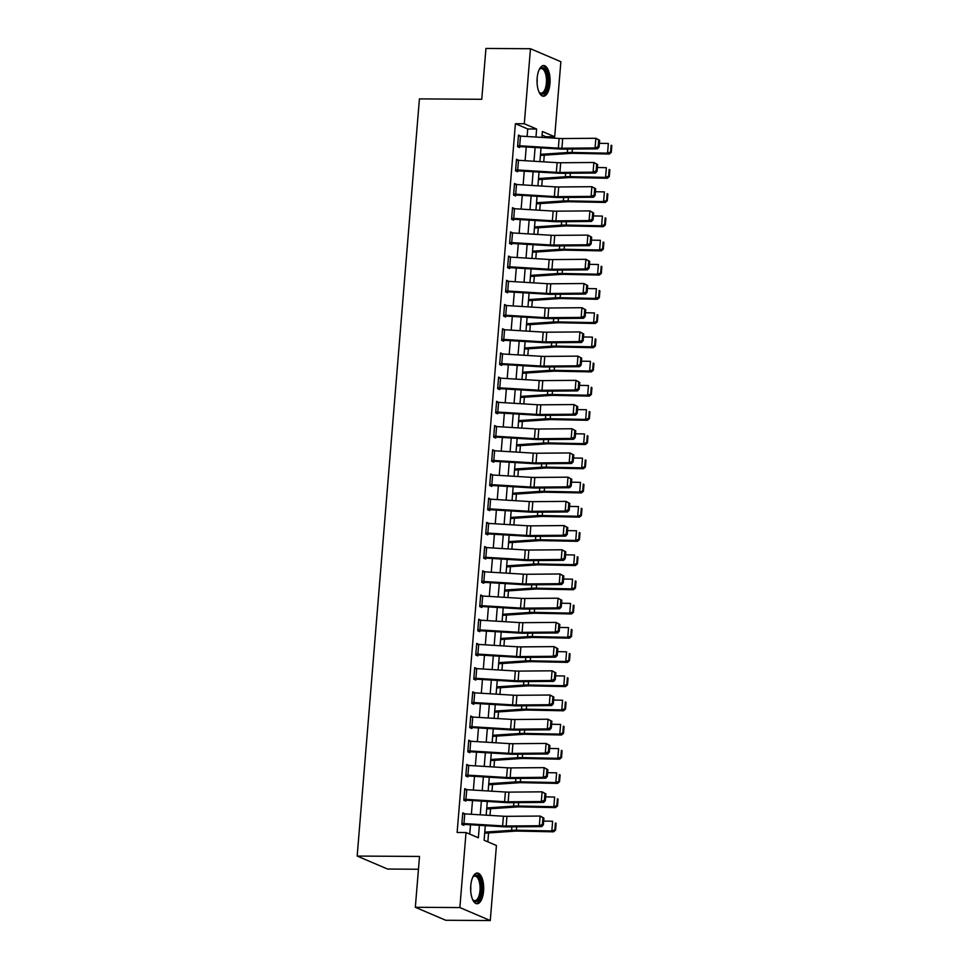 <?xml version="1.0" encoding="UTF-8"?>
<svg xmlns="http://www.w3.org/2000/svg" width="969" height="969" viewBox="0 0 969 969"><rect width="100%" height="100%" fill="white"/><g stroke="black" fill="none" stroke-linecap="round" stroke-linejoin="round"><path stroke-width="1.45" d="M470.764 885.666A15.347 6.529 -89.6 0 1 477.269 873.045A15.347 6.529 -89.6 0 1 483.579 891.141A15.347 6.529 -89.6 0 1 477.075 903.75A15.347 6.529 -89.6 0 1 470.764 885.666M537.153 78.138A15.347 6.529 -89.6 0 1 543.657 65.529A15.347 6.529 -89.6 0 1 549.968 83.613A15.347 6.529 -89.6 0 1 543.464 96.234A15.347 6.529 -89.6 0 1 537.153 78.138M418.463 869.241L387.576 869.048L357.173 856.063L419.42 98.886L481.763 99.286L485.941 48.45L530.467 48.729L560.869 61.713L554.704 136.75L542.374 131.493L541.889 137.404M545.717 137.634L545.801 136.702L554.704 136.75M487.831 841.831L488.558 832.94M489.999 815.413L490.544 808.727M491.986 791.201L492.543 784.527M493.984 767L494.529 760.314M495.971 742.787L496.516 736.113M497.957 718.586L498.502 711.9M499.943 694.373L500.501 687.699M501.942 670.173L502.487 663.499M503.928 645.972L504.474 639.286M505.915 621.759L506.472 615.085M507.913 597.558L508.459 590.872M509.9 573.345L510.445 566.671M511.886 549.144L512.444 542.458M513.885 524.932L514.43 518.258M515.871 500.731L516.416 494.045M517.858 476.518L518.403 469.844M519.844 452.317L520.401 445.643M521.843 428.116L522.388 421.43M523.829 403.903L524.374 397.229M525.816 379.703L526.373 373.017M527.814 355.49L528.359 348.816M529.801 331.289L530.346 324.603M531.787 307.076L532.344 300.402M533.786 282.875L534.331 276.189M535.772 258.662L536.317 251.988M537.759 234.462L538.304 227.776M539.745 210.261L540.302 203.575M541.744 186.048L542.289 179.374M543.73 161.847L544.275 155.161M485.312 825.649L484.112 840.244L496.431 845.513L490.266 920.55L459.863 907.565L466.028 832.528L478.359 837.785L479.389 825.285M459.863 907.565L415.326 907.287L445.74 920.271L490.266 920.55M545.801 136.702L542.083 135.115M527.1 136.508L527.717 128.974L515.399 123.717L457.126 832.468L466.028 832.528M469.747 834.115L470.522 824.752M471.382 814.275L472.509 800.539M473.369 790.074L474.495 776.339M475.355 765.861L476.494 752.126M477.354 741.66L478.48 727.925M479.34 717.46L480.467 703.712M481.327 693.247L482.453 679.511M483.325 669.046L484.452 655.31M485.312 644.833L486.438 631.098M487.298 620.632L488.424 606.897M489.284 596.419L490.423 582.684M491.283 572.219L492.409 558.483M493.269 548.006L494.396 534.27M495.256 523.805L496.394 510.069M497.254 499.592L498.381 485.857M499.241 475.391L500.367 461.656M501.227 451.191L502.366 437.443M503.226 426.978L504.352 413.242M505.212 402.777L506.339 389.041M507.199 378.564L508.325 364.828M509.185 354.363L510.324 340.628M511.184 330.15L512.31 316.415M513.17 305.95L514.297 292.214M515.157 281.737L516.295 268.001M517.155 257.536L518.282 243.8M519.142 233.335L520.268 219.588M521.128 209.122L522.267 195.387M523.127 184.922L524.253 171.186M525.113 160.709L526.24 146.973M520.547 136.108L518.5 135.066L517.543 146.682L519.602 147.554L519.687 146.585L517.555 146.573M518.548 160.309L516.513 159.267L515.556 170.883L517.616 171.767L517.688 170.798L515.569 170.786M516.562 184.522L514.527 183.48L513.57 195.096L515.617 195.968L515.702 194.999L513.57 194.987M514.575 208.723L512.528 207.681L511.571 219.297L513.631 220.181L513.715 219.212L511.584 219.2M512.577 232.935L510.542 231.882L509.585 243.51L511.644 244.382L511.717 243.413L509.597 243.401M510.59 257.136L508.555 256.095L507.599 267.71L509.646 268.595L509.73 267.626L507.611 267.614M508.604 281.349L506.557 280.295L505.612 291.923L507.659 292.795L507.744 291.826L505.612 291.814M506.617 305.55L504.57 304.508L503.614 316.124L505.673 317.008L505.745 316.039L503.626 316.015M504.619 329.751L502.584 328.709L501.627 340.337L503.686 341.209L503.759 340.24L501.639 340.228M502.632 353.964L500.598 352.922L499.641 364.538L501.688 365.41L501.772 364.441L499.641 364.429M500.646 378.164L498.599 377.123L497.642 388.739L499.701 389.623L499.786 388.654L497.654 388.642M498.647 402.377L496.612 401.336L495.656 412.951L497.715 413.824L497.787 412.855L495.668 412.842M496.661 426.578L494.626 425.536L493.669 437.152L495.716 438.036L495.801 437.067L493.669 437.055M494.674 450.791L492.627 449.749L491.671 461.365L493.73 462.237L493.815 461.268L491.683 461.256M492.676 474.992L490.641 473.95L489.684 485.566L491.743 486.45L491.816 485.481L489.696 485.469M490.689 499.205L488.655 498.151L487.698 509.779L489.745 510.651L489.829 509.682L487.71 509.67M488.703 523.405L486.656 522.364L485.711 533.98L487.758 534.864L487.843 533.895L485.711 533.883M486.717 547.606L484.67 546.564L483.713 558.192L485.772 559.065L485.844 558.096L483.725 558.083M484.718 571.819L482.683 570.777L481.726 582.393L483.785 583.265L483.858 582.308L481.738 582.284M482.732 596.02L480.685 594.978L479.74 606.594L481.787 607.478L481.872 606.509L479.74 606.497M480.745 620.233L478.698 619.191L477.741 630.807L479.8 631.679L479.873 630.71L477.753 630.698M478.747 644.433L476.712 643.392L475.755 655.008L477.814 655.892L477.887 654.923L475.767 654.911M476.76 668.646L474.725 667.605L473.768 679.221L475.815 680.093L475.9 679.124L473.768 679.112M474.774 692.847L472.727 691.805L471.77 703.421L473.829 704.306L473.914 703.337L471.782 703.324M472.775 717.06L470.74 716.006L469.783 727.634L471.842 728.506L471.915 727.537L469.795 727.525M470.789 741.261L468.754 740.219L467.797 751.835L469.844 752.719L469.929 751.75L467.809 751.738M468.802 765.474L466.755 764.42L465.81 776.048L467.857 776.92L467.942 775.951L465.81 775.939M466.816 789.674L464.769 788.633L463.812 800.249L465.871 801.121L465.944 800.164L463.824 800.14M464.817 813.875L462.782 812.834L461.825 824.462L463.872 825.334L463.957 824.365L461.838 824.353M415.326 907.287L419.516 856.451L357.173 856.063M515.399 123.717L524.302 123.766L530.467 48.729M535.966 137.041L536.632 129.034L524.302 123.766M480.249 814.82L481.375 801.084M482.235 790.607L483.361 776.872M484.221 766.406L485.36 752.671M486.22 742.193L487.346 728.458M488.206 717.993L489.333 704.257M490.193 693.792L491.319 680.044M492.191 669.579L493.318 655.843M494.178 645.378L495.304 631.643M496.164 621.165L497.291 607.43M498.151 596.965L499.289 583.229M500.149 572.752L501.276 559.016M502.136 548.551L503.262 534.815M504.122 524.338L505.261 510.602M506.121 500.137L507.247 486.402M508.107 475.936L509.234 462.189M510.094 451.724L511.232 437.988M512.092 427.523L513.219 413.787M514.079 403.31L515.205 389.574M516.065 379.109L517.192 365.374M518.052 354.896L519.19 341.161M520.05 330.695L521.177 316.96M522.037 306.483L523.163 292.747M524.023 282.282L525.162 268.546M526.022 258.069L527.148 244.333M528.008 233.868L529.135 220.133M529.995 209.667L531.133 195.92M531.993 185.454L533.12 171.719M533.98 161.254L535.106 147.518M541.029 147.869L539.903 161.605M539.043 172.082L537.916 185.818M537.056 196.283L535.918 210.019M535.058 220.496L533.931 234.232M533.071 244.697L531.945 258.432M531.085 268.91L529.946 282.645M529.086 293.11L527.96 306.846M527.1 317.311L525.973 331.059M525.113 341.524L523.987 355.26M523.127 365.725L521.988 379.46M521.128 389.938L520.002 403.673M519.142 414.138L518.015 427.874M517.155 438.351L516.017 452.087M515.157 462.552L514.03 476.288M513.17 486.765L512.044 500.501M511.184 510.966L510.045 524.701M509.185 535.167L508.059 548.914M507.199 559.379L506.072 573.115M505.212 583.58L504.086 597.316M503.214 607.793L502.087 621.529M501.227 631.994L500.101 645.729M499.241 656.207L498.114 669.942M497.254 680.408L496.116 694.143M495.256 704.62L494.129 718.356M493.269 728.821L492.143 742.557M491.283 753.034L490.144 766.77M489.284 777.235L488.158 790.97M487.298 801.436L486.172 815.183M527.717 128.974L536.632 129.034M518.427 135.926L520.559 135.939M516.441 160.127L518.572 160.151M514.454 184.34L516.574 184.352M512.456 208.541L514.587 208.553M510.469 232.754L512.601 232.766M508.483 256.955L510.602 256.967M506.496 281.167L508.616 281.18M504.498 305.368L506.63 305.38M502.511 329.581L504.631 329.593M500.525 353.782L502.645 353.794M498.526 377.995L500.658 378.007M496.54 402.196L498.672 402.208M494.553 426.396L496.673 426.421M492.555 450.609L494.687 450.621M490.568 474.81L492.7 474.822M488.582 499.023L490.702 499.035M486.595 523.224L488.715 523.236M484.597 547.437L486.729 547.449M482.61 571.637L484.73 571.649M480.624 595.85L482.744 595.862M478.625 620.051L480.757 620.063M476.639 644.252L478.759 644.276M474.653 668.465L476.772 668.477M472.654 692.665L474.786 692.678M470.668 716.878L472.799 716.89M468.681 741.079L470.801 741.091M466.695 765.292L468.814 765.304M464.696 789.493L466.828 789.505M462.71 813.706L464.829 813.718M520.474 136.108L519.675 145.786A6.892 1.09 4.7 0 0 517.628 145.713L518.427 136.035A6.892 1.09 4.7 0 1 520.474 136.108L559.125 138.446A9.835 1.563 -175.3 0 0 562.686 138.555L595.862 138.276L599.629 140.323L598.685 139.972L598.127 146.755L599.072 147.106L599.629 140.323M519.675 145.786L558.338 148.136A9.835 1.563 -175.3 0 0 561.899 148.233L595.063 147.966L597.437 148.838L564.261 149.117A14.765 2.35 4.7 0 1 558.919 148.96L519.687 146.585M598.127 146.755L595.063 147.966L595.862 138.276L598.685 139.972M597.437 148.838L599.072 147.106M540.411 155.367A6.892 1.09 -175.3 0 0 541.998 155.319L570.644 153.393A9.835 1.563 4.7 0 1 573.83 153.332L609.283 154.035L607.563 153.163L572.11 152.46A14.765 2.35 -175.3 0 0 567.325 152.545L540.496 154.35M610.579 152.024L611.269 152.375L611.827 145.592L611.136 145.241L610.579 152.024L607.563 153.163L608.35 143.485L599.387 143.303M611.136 145.241L611.827 145.592M611.269 152.375L609.283 154.035M518.488 160.309L517.688 169.987A6.892 1.09 4.7 0 0 515.641 169.914L516.429 160.236A6.892 1.09 4.7 0 1 518.488 160.309L557.139 162.659A9.835 1.563 -175.3 0 0 560.7 162.756L593.864 162.489L597.643 164.536L596.686 164.185L596.129 170.956L597.086 171.307L597.643 164.536M517.688 169.987L556.339 172.337A9.835 1.563 -175.3 0 0 559.9 172.446L593.076 172.167L595.438 173.051L562.274 173.318A14.765 2.35 4.7 0 1 556.933 173.16L517.688 170.798M596.129 170.956L593.076 172.167L593.864 162.489L596.686 164.185M595.438 173.051L597.086 171.307M516.489 184.51L515.702 194.2A6.892 1.09 4.7 0 0 513.643 194.127L514.442 184.449A6.892 1.09 4.7 0 1 516.489 184.51L555.152 186.86A9.835 1.563 -175.3 0 0 558.713 186.969L591.877 186.69L595.644 188.737L594.7 188.386L594.142 195.169L595.087 195.52L595.644 188.737M515.702 194.2L554.353 196.55A9.835 1.563 -175.3 0 0 557.914 196.646L591.078 196.38L593.452 197.252L560.288 197.519A14.765 2.35 4.7 0 1 554.946 197.373L515.702 194.999M594.142 195.169L591.078 196.38L591.877 186.69L594.7 188.386M593.452 197.252L595.087 195.52M514.503 208.723L513.703 218.4A6.892 1.09 4.7 0 0 511.656 218.328L512.456 208.65A6.892 1.09 4.7 0 1 514.503 208.723L553.154 211.072A9.835 1.563 -175.3 0 0 556.727 211.169L589.891 210.903L593.658 212.95L592.713 212.599L592.156 219.369L593.101 219.721L593.658 212.95M513.703 218.4L552.366 220.75A9.835 1.563 -175.3 0 0 555.927 220.859L589.091 220.581L591.465 221.453L558.301 221.731A14.765 2.35 4.7 0 1 552.948 221.574L513.715 219.212M592.156 219.369L589.091 220.581L589.891 210.903L592.713 212.599M591.465 221.453L593.101 219.721M538.425 179.568A6.892 1.09 -175.3 0 0 540.012 179.519L568.658 177.593A9.835 1.563 4.7 0 1 571.843 177.533L607.297 178.248L605.564 177.375L570.111 176.661A14.765 2.35 -175.3 0 0 565.339 176.758L538.51 178.55M608.593 176.225L609.283 176.576L609.84 169.793L609.15 169.454L608.593 176.225L605.564 177.375L606.364 167.685L597.401 167.504M609.15 169.454L609.84 169.793M609.283 176.576L607.297 178.248M536.438 203.781A6.892 1.09 -175.3 0 0 538.013 203.732L566.659 201.806A9.835 1.563 4.7 0 1 569.857 201.746L605.31 202.448L603.578 201.576L568.125 200.874A14.765 2.35 -175.3 0 0 563.34 200.958L536.523 202.763M606.606 200.438L607.297 200.777L607.854 194.006L607.163 193.655L606.606 200.438L603.578 201.576L604.377 191.898L595.402 191.717M607.163 193.655L607.854 194.006M607.297 200.777L605.31 202.448M534.44 227.981A6.892 1.09 -175.3 0 0 536.027 227.933L564.673 226.007A9.835 1.563 4.7 0 1 567.858 225.947L603.312 226.661L601.592 225.777L566.138 225.074A14.765 2.35 -175.3 0 0 561.354 225.171L534.525 226.964M604.608 224.638L605.31 224.99L605.867 218.207L605.177 217.868L604.608 224.638L601.592 225.777L602.391 216.099L593.416 215.917M605.177 217.868L605.867 218.207M605.31 224.99L603.312 226.661M512.516 232.923L511.717 242.613A6.892 1.09 4.7 0 0 509.67 242.541L510.457 232.851A6.892 1.09 4.7 0 1 512.516 232.923L551.167 235.273A9.835 1.563 -175.3 0 0 554.728 235.382L587.892 235.104L591.671 237.151L590.727 236.799L590.169 243.582L591.114 243.934L591.671 237.151M511.717 242.613L550.368 244.963A9.835 1.563 -175.3 0 0 553.941 245.06L587.105 244.782L589.467 245.666L556.303 245.932A14.765 2.35 4.7 0 1 550.961 245.787L511.717 243.413M590.169 243.582L587.105 244.782L587.892 235.104L590.727 236.799M589.467 245.666L591.114 243.934M532.453 252.194A6.892 1.09 -175.3 0 0 534.04 252.146L562.686 250.22A9.835 1.563 4.7 0 1 565.872 250.159L601.325 250.862L599.605 249.99L564.14 249.287A14.765 2.35 -175.3 0 0 559.367 249.372L532.538 251.177M602.621 248.851L603.312 249.19L603.869 242.42L603.178 242.068L602.621 248.851L599.605 249.99L600.392 240.312L591.429 240.13M603.178 242.068L603.869 242.42M603.312 249.19L601.325 250.862M539.164 69.659A13.287 5.644 -89.6 0 1 539.563 69.126A13.287 5.644 -89.6 0 1 545.838 70.737A13.287 5.644 -89.6 0 1 546.77 88.349A13.287 5.644 -89.6 0 1 539.406 92.576A13.287 5.644 -89.6 0 1 539.03 92.043M539.067 92.103A12.306 5.233 90.4 0 0 541.174 93.169A12.306 5.233 90.4 0 0 546.128 85.115A12.306 5.233 90.4 0 0 544.675 71.476A12.306 5.233 90.4 0 0 541.32 68.569A12.306 5.233 90.4 0 0 539.212 69.598M542.567 96.076A15.25 6.48 90.4 0 0 548.284 85.563A15.25 6.48 90.4 0 0 546.395 69.235A15.25 6.48 90.4 0 0 542.749 65.674M472.775 877.175A13.287 5.644 -89.6 0 1 473.163 876.642A13.287 5.644 -89.6 0 1 479.134 877.672A13.287 5.644 -89.6 0 1 481.29 890.765A13.287 5.644 -89.6 0 1 473.017 900.104A13.287 5.644 -89.6 0 1 472.63 899.571M472.678 899.632A12.306 5.233 90.4 0 0 474.774 900.685A12.306 5.233 90.4 0 0 479.994 890.584A12.306 5.233 90.4 0 0 474.931 876.085A12.306 5.233 90.4 0 0 472.811 877.115M476.179 903.592A15.25 6.48 90.4 0 0 482.114 891.105A15.25 6.48 90.4 0 0 476.36 873.19M510.53 257.136L509.73 266.814A6.892 1.09 4.7 0 0 507.671 266.741L508.471 257.064A6.892 1.09 4.7 0 1 510.53 257.136L549.181 259.486A9.835 1.563 -175.3 0 0 552.742 259.583L585.906 259.317L589.685 261.364L588.728 261.012L588.171 267.783L589.128 268.134L589.685 261.364M509.73 266.814L548.381 269.164A9.835 1.563 -175.3 0 0 551.942 269.261L585.106 268.994L587.48 269.866L554.316 270.145A14.765 2.35 4.7 0 1 548.975 269.988L509.73 267.626M588.171 267.783L585.106 268.994L585.906 259.317L588.728 261.012M587.48 269.866L589.128 268.134M508.531 281.337L507.732 291.027A6.892 1.09 4.7 0 0 505.685 290.954L506.484 281.264A6.892 1.09 4.7 0 1 508.531 281.337L547.194 283.687A9.835 1.563 -175.3 0 0 550.755 283.784L583.919 283.517L587.686 285.564L586.742 285.213L586.184 291.996L587.129 292.347L587.686 285.564M507.732 291.027L546.395 293.377A9.835 1.563 -175.3 0 0 549.956 293.474L583.12 293.195L585.494 294.079L552.33 294.346A14.765 2.35 4.7 0 1 546.976 294.201L507.744 291.826M586.184 291.996L583.12 293.195L583.919 283.517L586.742 285.213M585.494 294.079L587.129 292.347M506.545 305.55L505.745 315.228A6.892 1.09 4.7 0 0 503.698 315.155L504.498 305.477A6.892 1.09 4.7 0 1 506.545 305.55L545.196 307.9A9.835 1.563 -175.3 0 0 548.757 307.997L581.933 307.718L585.7 309.765L584.755 309.426L584.198 316.197L585.143 316.548L585.7 309.765M505.745 315.228L544.408 317.578A9.835 1.563 -175.3 0 0 547.969 317.675L581.134 317.408L583.495 318.28L550.331 318.559A14.765 2.35 4.7 0 1 544.99 318.401L505.745 316.039M584.198 316.197L581.134 317.408L581.933 307.718L584.755 309.426M583.495 318.28L585.143 316.548M504.558 329.751L503.759 339.429A6.892 1.09 4.7 0 0 501.712 339.368L502.499 329.678A6.892 1.09 4.7 0 1 504.558 329.751L543.209 332.101A9.835 1.563 -175.3 0 0 546.77 332.197L579.934 331.931L583.713 333.978L582.757 333.627L582.199 340.41L583.156 340.761L583.713 333.978M503.759 339.429L542.41 341.778A9.835 1.563 -175.3 0 0 545.971 341.887L579.135 341.609L581.509 342.493L548.345 342.76A14.765 2.35 4.7 0 1 543.003 342.614L503.759 340.24M582.199 340.41L579.135 341.609L579.934 331.931L582.757 333.627M581.509 342.493L583.156 340.761M502.56 353.964L501.772 363.641A6.892 1.09 4.7 0 0 499.713 363.569L500.513 353.891A6.892 1.09 4.7 0 1 502.56 353.964L541.223 356.301A9.835 1.563 -175.3 0 0 544.784 356.41L577.948 356.132L581.715 358.179L580.77 357.827L580.213 364.61L581.158 364.962L581.715 358.179M501.772 363.641L540.423 365.991A9.835 1.563 -175.3 0 0 543.984 366.088L577.149 365.822L579.523 366.694L546.359 366.972A14.765 2.35 4.7 0 1 541.017 366.815L501.772 364.441M580.213 364.61L577.149 365.822L577.948 356.132L580.77 357.827M579.523 366.694L581.158 364.962M530.467 276.395A6.892 1.09 -175.3 0 0 532.042 276.347L560.7 274.421A9.835 1.563 4.7 0 1 563.885 274.36L599.339 275.063L597.607 274.191L562.153 273.488A14.765 2.35 -175.3 0 0 557.369 273.573L530.552 275.378M600.635 273.052L601.325 273.403L601.882 266.62L601.192 266.269L600.635 273.052L597.607 274.191L598.406 264.513L589.431 264.331M601.192 266.269L601.882 266.62M601.325 273.403L599.339 275.063M528.48 300.596A6.892 1.09 -175.3 0 0 530.055 300.547L558.701 298.634A9.835 1.563 4.7 0 1 561.887 298.573L597.352 299.276L595.62 298.404L560.167 297.701A14.765 2.35 -175.3 0 0 555.382 297.786L528.553 299.591M598.648 297.253L599.339 297.604L599.896 290.833L599.205 290.482L598.648 297.253L595.62 298.404L596.419 288.714L587.444 288.544M599.205 290.482L599.896 290.833M599.339 297.604L597.352 299.276M526.482 324.809A6.892 1.09 -175.3 0 0 528.069 324.76L556.715 322.834A9.835 1.563 4.7 0 1 559.9 322.774L595.354 323.476L593.634 322.604L558.168 321.902A14.765 2.35 -175.3 0 0 553.396 321.987L526.567 323.791M596.65 321.466L597.34 321.817L597.897 315.034L597.207 314.683L596.65 321.466L593.634 322.604L594.421 312.926L585.458 312.745M597.207 314.683L597.897 315.034M597.34 321.817L595.354 323.476M524.495 349.01A6.892 1.09 -175.3 0 0 526.082 348.961L554.728 347.035A9.835 1.563 4.7 0 1 557.914 346.987L593.367 347.689L591.635 346.817L556.182 346.115A14.765 2.35 -175.3 0 0 551.397 346.199L524.58 348.004M594.663 345.667L595.354 346.018L595.911 339.247L595.22 338.896L594.663 345.667L591.635 346.817L592.434 337.127L583.459 336.958M595.22 338.896L595.911 339.247M595.354 346.018L593.367 347.689M522.509 373.222A6.892 1.09 -175.3 0 0 524.084 373.174L552.73 371.248A9.835 1.563 4.7 0 1 555.915 371.188L591.381 371.89L589.649 371.018L554.195 370.315A14.765 2.35 -175.3 0 0 549.411 370.4L522.594 372.205M592.677 369.879L593.367 370.231L593.924 363.448L593.234 363.096L592.677 369.879L589.649 371.018L590.448 361.34L581.473 361.158M593.234 363.096L593.924 363.448M593.367 370.231L591.381 371.89M500.573 378.164L499.774 387.842A6.892 1.09 4.7 0 0 497.727 387.782L498.526 378.092A6.892 1.09 4.7 0 1 500.573 378.164L539.224 380.514A9.835 1.563 -175.3 0 0 542.785 380.611L575.961 380.345L579.728 382.392L578.784 382.04L578.227 388.811L579.171 389.163L579.728 382.392M499.774 387.842L538.437 390.192A9.835 1.563 -175.3 0 0 541.998 390.301L575.162 390.022L577.536 390.907L544.36 391.173A14.765 2.35 4.7 0 1 539.018 391.028L499.786 388.654M578.227 388.811L575.162 390.022L575.961 380.345L578.784 382.04M577.536 390.907L579.171 389.163M520.51 397.423A6.892 1.09 -175.3 0 0 522.097 397.375L550.743 395.449A9.835 1.563 4.7 0 1 553.929 395.388L589.382 396.103L587.662 395.231L552.209 394.516A14.765 2.35 -175.3 0 0 547.424 394.613L520.595 396.418M590.678 394.08L591.369 394.431L591.926 387.661L591.235 387.309L590.678 394.08L587.662 395.231L588.449 385.541L579.486 385.371M591.235 387.309L591.926 387.661M591.369 394.431L589.382 396.103M498.587 402.365L497.787 412.055A6.892 1.09 4.7 0 0 495.74 411.982L496.528 402.305A6.892 1.09 4.7 0 1 498.587 402.365L537.238 404.715A9.835 1.563 -175.3 0 0 540.799 404.824L573.963 404.545L577.742 406.592L576.785 406.241L576.228 413.024L577.185 413.375L577.742 406.592M497.787 412.055L536.438 414.405A9.835 1.563 -175.3 0 0 539.999 414.502L573.176 414.235L575.538 415.107L542.374 415.386A14.765 2.35 4.7 0 1 537.032 415.229L497.787 412.855M576.228 413.024L573.176 414.235L573.963 404.545L576.785 406.241M575.538 415.107L577.185 413.375M518.524 421.636A6.892 1.09 -175.3 0 0 520.111 421.588L548.757 419.662A9.835 1.563 4.7 0 1 551.942 419.601L587.396 420.304L585.664 419.432L550.21 418.729A14.765 2.35 -175.3 0 0 545.426 418.814L518.609 420.619M588.692 418.293L589.382 418.644L589.939 411.861L589.249 411.51L588.692 418.293L585.664 419.432L586.463 409.754L577.5 409.572M589.249 411.51L589.939 411.861M589.382 418.644L587.396 420.304M496.588 426.578L495.801 436.256A6.892 1.09 4.7 0 0 493.742 436.183L494.541 426.505A6.892 1.09 4.7 0 1 496.588 426.578L535.251 428.928A9.835 1.563 -175.3 0 0 538.812 429.025L571.976 428.758L575.743 430.805L574.799 430.454L574.242 437.225L575.186 437.576L575.743 430.805M495.801 436.256L534.452 438.606A9.835 1.563 -175.3 0 0 538.013 438.715L571.177 438.436L573.551 439.308L540.387 439.587A14.765 2.35 4.7 0 1 535.045 439.429L495.801 437.067M574.242 437.225L571.177 438.436L571.976 428.758L574.799 430.454M573.551 439.308L575.186 437.576M516.538 445.837A6.892 1.09 -175.3 0 0 518.112 445.788L546.758 443.863A9.835 1.563 4.7 0 1 549.956 443.802L585.409 444.517L583.677 443.645L548.224 442.93A14.765 2.35 -175.3 0 0 543.439 443.027L516.622 444.819M586.705 442.494L587.396 442.845L587.953 436.062L587.262 435.723L586.705 442.494L583.677 443.645L584.477 433.955L575.501 433.773M587.262 435.723L587.953 436.062M587.396 442.845L585.409 444.517M494.602 450.779L493.802 460.469A6.892 1.09 4.7 0 0 491.755 460.396L492.555 450.706A6.892 1.09 4.7 0 1 494.602 450.779L533.253 453.129A9.835 1.563 -175.3 0 0 536.826 453.238L569.99 452.959L573.757 455.006L572.812 454.655L572.255 461.438L573.2 461.789L573.757 455.006M493.802 460.469L532.466 462.819A9.835 1.563 -175.3 0 0 536.027 462.916L569.191 462.637L571.565 463.521L538.401 463.788A14.765 2.35 4.7 0 1 533.047 463.642L493.815 461.268M572.255 461.438L569.191 462.637L569.99 452.959L572.812 454.655M571.565 463.521L573.2 461.789M514.539 470.05A6.892 1.09 -175.3 0 0 516.126 470.001L544.772 468.075A9.835 1.563 4.7 0 1 547.957 468.015L583.411 468.717L581.691 467.845L546.237 467.143A14.765 2.35 -175.3 0 0 541.453 467.228L514.624 469.032M584.707 466.707L585.409 467.046L585.966 460.275L585.264 459.924L584.707 466.707L581.691 467.845L582.49 458.167L573.515 457.986M585.264 459.924L585.966 460.275M585.409 467.046L583.411 468.717M492.615 474.992L491.816 484.67A6.892 1.09 4.7 0 0 489.769 484.597L490.556 474.919A6.892 1.09 4.7 0 1 492.615 474.992L531.266 477.342A9.835 1.563 -175.3 0 0 534.827 477.438L567.991 477.172L571.771 479.219L570.826 478.868L570.269 485.639L571.213 485.99L571.771 479.219M491.816 484.67L530.467 487.019A9.835 1.563 -175.3 0 0 534.04 487.116L567.204 486.85L569.566 487.722L536.402 488.001A14.765 2.35 4.7 0 1 531.06 487.843L491.816 485.481M570.269 485.639L567.204 486.85L567.991 477.172L570.826 478.868M569.566 487.722L571.213 485.99M512.553 494.251A6.892 1.09 -175.3 0 0 514.139 494.202L542.785 492.276A9.835 1.563 4.7 0 1 545.971 492.216L581.424 492.918L579.692 492.046L544.239 491.344A14.765 2.35 -175.3 0 0 539.467 491.428L512.637 493.233M582.72 490.908L583.411 491.259L583.968 484.476L583.277 484.125L582.72 490.908L579.692 492.046L580.492 482.368L571.528 482.187M583.277 484.125L583.968 484.476M583.411 491.259L581.424 492.918M490.617 499.192L489.829 508.882A6.892 1.09 4.7 0 0 487.77 508.81L488.57 499.12A6.892 1.09 4.7 0 1 490.617 499.192L529.28 501.542A9.835 1.563 -175.3 0 0 532.841 501.651L566.005 501.373L569.784 503.42L568.827 503.068L568.27 509.851L569.227 510.203L569.784 503.42M489.829 508.882L528.48 511.232A9.835 1.563 -175.3 0 0 532.042 511.329L565.206 511.051L567.58 511.935L534.416 512.201A14.765 2.35 4.7 0 1 529.074 512.056L489.829 509.682M568.27 509.851L565.206 511.051L566.005 501.373L568.827 503.068M567.58 511.935L569.227 510.203M510.566 518.451A6.892 1.09 -175.3 0 0 512.141 518.415L540.787 516.489A9.835 1.563 4.7 0 1 543.984 516.429L579.438 517.131L577.706 516.259L542.252 515.556A14.765 2.35 -175.3 0 0 537.468 515.641L510.651 517.446M580.734 515.108L581.424 515.46L581.981 508.689L581.291 508.337L580.734 515.108L577.706 516.259L578.505 506.569L569.53 506.399M581.291 508.337L581.981 508.689M581.424 515.46L579.438 517.131M488.63 523.405L487.831 533.083A6.892 1.09 4.7 0 0 485.784 533.011L486.583 523.333A6.892 1.09 4.7 0 1 488.63 523.405L527.293 525.755A9.835 1.563 -175.3 0 0 530.855 525.852L564.019 525.573L567.786 527.633L566.841 527.281L566.284 534.052L567.228 534.404L567.786 527.633M487.831 533.083L526.494 535.433A9.835 1.563 -175.3 0 0 530.055 535.53L563.219 535.263L565.593 536.136L532.429 536.414A14.765 2.35 4.7 0 1 527.075 536.257L487.843 533.895M566.284 534.052L563.219 535.263L564.019 525.573L566.841 527.281M565.593 536.136L567.228 534.404M486.644 547.606L485.844 557.296A6.892 1.09 4.7 0 0 483.797 557.223L484.597 547.533A6.892 1.09 4.7 0 1 486.644 547.606L525.295 549.956A9.835 1.563 -175.3 0 0 528.856 550.053L562.02 549.786L565.799 551.833L564.854 551.482L564.297 558.265L565.242 558.616L565.799 551.833M485.844 557.296L524.508 559.634A9.835 1.563 -175.3 0 0 528.069 559.743L561.233 559.464L563.595 560.348L530.431 560.615A14.765 2.35 4.7 0 1 525.089 560.47L485.844 558.096M564.297 558.265L561.233 559.464L562.02 549.786L564.854 551.482M563.595 560.348L565.242 558.616M484.657 571.819L483.858 581.497A6.892 1.09 4.7 0 0 481.799 581.424L482.598 571.746A6.892 1.09 4.7 0 1 484.657 571.819L523.308 574.169A9.835 1.563 -175.3 0 0 526.87 574.266L560.034 573.987L563.813 576.034L562.856 575.683L562.299 582.466L563.255 582.817L563.813 576.034M483.858 581.497L522.509 583.847A9.835 1.563 -175.3 0 0 526.07 583.944L559.234 583.677L561.608 584.549L528.444 584.828A14.765 2.35 4.7 0 1 523.103 584.67L483.858 582.308M562.299 582.466L559.234 583.677L560.034 573.987L562.856 575.683M561.608 584.549L563.255 582.817M482.659 596.02L481.872 605.698A6.892 1.09 4.7 0 0 479.812 605.637L480.612 595.947A6.892 1.09 4.7 0 1 482.659 596.02L521.322 598.37A9.835 1.563 -175.3 0 0 524.883 598.467L558.047 598.2L561.814 600.247L560.869 599.896L560.312 606.667L561.257 607.018L561.814 600.247M481.872 605.698L520.523 608.048A9.835 1.563 -175.3 0 0 524.084 608.157L557.248 607.878L559.622 608.762L526.458 609.029A14.765 2.35 4.7 0 1 521.116 608.883L481.872 606.509M560.312 606.667L557.248 607.878L558.047 598.2L560.869 599.896M559.622 608.762L561.257 607.018M480.672 620.221L479.873 629.911A6.892 1.09 4.7 0 0 477.826 629.838L478.625 620.16A6.892 1.09 4.7 0 1 480.672 620.221L519.323 622.57A9.835 1.563 -175.3 0 0 522.885 622.679L556.061 622.401L559.828 624.448L558.883 624.097L558.326 630.88L559.27 631.231L559.828 624.448M479.873 629.911L518.536 632.26A9.835 1.563 -175.3 0 0 522.097 632.357L555.261 632.091L557.635 632.963L524.459 633.241A14.765 2.35 4.7 0 1 519.118 633.084L479.873 630.71M558.326 630.88L555.261 632.091L556.061 622.401L558.883 624.097M557.635 632.963L559.27 631.231M478.686 644.433L477.887 654.111A6.892 1.09 4.7 0 0 475.84 654.039L476.627 644.361A6.892 1.09 4.7 0 1 478.686 644.433L517.337 646.783A9.835 1.563 -175.3 0 0 520.898 646.88L554.062 646.614L557.841 648.661L556.884 648.309L556.327 655.08L557.284 655.432L557.841 648.661M477.887 654.111L516.538 656.461A9.835 1.563 -175.3 0 0 520.099 656.57L553.275 656.292L555.637 657.164L522.473 657.442A14.765 2.35 4.7 0 1 517.131 657.285L477.887 654.923M556.327 655.08L553.275 656.292L554.062 646.614L556.884 648.309M555.637 657.164L557.284 655.432M476.687 668.634L475.9 678.324A6.892 1.09 4.7 0 0 473.841 678.252L474.64 668.574A6.892 1.09 4.7 0 1 476.687 668.634L515.351 670.984A9.835 1.563 -175.3 0 0 518.912 671.093L552.076 670.814L555.843 672.861L554.898 672.51L554.341 679.293L555.285 679.644L555.843 672.861M475.9 678.324L514.551 680.674A9.835 1.563 -175.3 0 0 518.112 680.771L551.276 680.504L553.65 681.377L520.486 681.643A14.765 2.35 4.7 0 1 515.145 681.498L475.9 679.124M554.341 679.293L551.276 680.504L552.076 670.814L554.898 672.51M553.65 681.377L555.285 679.644M474.701 692.847L473.902 702.525A6.892 1.09 4.7 0 0 471.855 702.452L472.654 692.774A6.892 1.09 4.7 0 1 474.701 692.847L513.352 695.197A9.835 1.563 -175.3 0 0 516.925 695.294L550.089 695.027L553.856 697.074L552.911 696.723L552.354 703.494L553.299 703.845L553.856 697.074M473.902 702.525L512.565 704.875A9.835 1.563 -175.3 0 0 516.126 704.984L549.29 704.705L551.664 705.577L518.488 705.856A14.765 2.35 4.7 0 1 513.146 705.698L473.914 703.337M552.354 703.494L549.29 704.705L550.089 695.027L552.911 696.723M551.664 705.577L553.299 703.845M508.58 542.664A6.892 1.09 -175.3 0 0 510.154 542.616L538.8 540.69A9.835 1.563 4.7 0 1 541.986 540.629L577.451 541.332L575.719 540.46L540.266 539.757A14.765 2.35 -175.3 0 0 535.482 539.842L508.652 541.647M578.747 539.321L579.438 539.672L579.995 532.889L579.305 532.538L578.747 539.321L575.719 540.46L576.519 530.782L567.543 530.6M579.305 532.538L579.995 532.889M579.438 539.672L577.451 541.332M506.581 566.865A6.892 1.09 -175.3 0 0 508.168 566.817L536.814 564.891A9.835 1.563 4.7 0 1 539.999 564.842L575.453 565.545L573.733 564.673L538.267 563.97A14.765 2.35 -175.3 0 0 533.495 564.055L506.666 565.86M576.749 563.522L577.439 563.873L577.996 557.102L577.306 556.751L576.749 563.522L573.733 564.673L574.52 554.983L565.557 554.813M577.306 556.751L577.996 557.102M577.439 563.873L575.453 565.545M504.595 591.078A6.892 1.09 -175.3 0 0 506.181 591.029L534.827 589.104A9.835 1.563 4.7 0 1 538.013 589.043L573.466 589.746L571.734 588.873L536.281 588.171A14.765 2.35 -175.3 0 0 531.496 588.256L504.679 590.06M574.762 587.735L575.453 588.086L576.01 581.303L575.32 580.952L574.762 587.735L571.734 588.873L572.534 579.196L563.558 579.014M575.32 580.952L576.01 581.303M575.453 588.086L573.466 589.746M502.608 615.279A6.892 1.09 -175.3 0 0 504.183 615.23L532.829 613.304A9.835 1.563 4.7 0 1 536.014 613.256L571.48 613.958L569.748 613.086L534.294 612.372A14.765 2.35 -175.3 0 0 529.51 612.469L502.693 614.273M572.776 611.936L573.466 612.287L574.023 605.516L573.333 605.165L572.776 611.936L569.748 613.086L570.547 603.396L561.572 603.227M573.333 605.165L574.023 605.516M573.466 612.287L571.48 613.958M500.61 639.492A6.892 1.09 -175.3 0 0 502.196 639.443L530.842 637.517A9.835 1.563 4.7 0 1 534.028 637.457L569.481 638.159L567.761 637.287L532.308 636.585A14.765 2.35 -175.3 0 0 527.524 636.669L500.694 638.474M570.777 636.149L571.468 636.5L572.025 629.717L571.335 629.365L570.777 636.149L567.761 637.287L568.549 627.609L559.585 627.428M571.335 629.365L572.025 629.717M571.468 636.5L569.481 638.159M498.623 663.692A6.892 1.09 -175.3 0 0 500.21 663.644L528.856 661.718A9.835 1.563 4.7 0 1 532.042 661.657L567.495 662.372L565.763 661.5L530.309 660.785A14.765 2.35 -175.3 0 0 525.525 660.882L498.708 662.675M568.791 660.349L569.481 660.701L570.038 653.918L569.348 653.578L568.791 660.349L565.763 661.5L566.562 651.81L557.599 651.628M569.348 653.578L570.038 653.918M569.481 660.701L567.495 662.372M496.637 687.905A6.892 1.09 -175.3 0 0 498.211 687.857L526.857 685.931A9.835 1.563 4.7 0 1 530.055 685.87L565.508 686.573L563.776 685.701L528.323 684.998A14.765 2.35 -175.3 0 0 523.539 685.083L496.722 686.888M566.804 684.562L567.495 684.901L568.052 678.13L567.362 677.779L566.804 684.562L563.776 685.701L564.576 676.023L555.6 675.841M567.362 677.779L568.052 678.13M567.495 684.901L565.508 686.573M494.638 712.106A6.892 1.09 -175.3 0 0 496.225 712.058L524.871 710.132A9.835 1.563 4.7 0 1 528.057 710.071L563.51 710.786L561.79 709.902L526.337 709.199A14.765 2.35 -175.3 0 0 521.552 709.296L494.723 711.089M564.806 708.763L565.508 709.114L566.066 702.331L565.363 701.992L564.806 708.763L561.79 709.902L562.577 700.224L553.614 700.042M565.363 701.992L566.066 702.331M565.508 709.114L563.51 710.786M472.715 717.048L471.915 726.738A6.892 1.09 4.7 0 0 469.868 726.665L470.655 716.975A6.892 1.09 4.7 0 1 472.715 717.048L511.366 719.398A9.835 1.563 -175.3 0 0 514.927 719.507L548.091 719.228L551.87 721.275L550.925 720.924L550.368 727.707L551.313 728.058L551.87 721.275M471.915 726.738L510.566 729.088A9.835 1.563 -175.3 0 0 514.139 729.185L547.303 728.906L549.665 729.79L516.501 730.057A14.765 2.35 4.7 0 1 511.16 729.911L471.915 727.537M550.368 727.707L547.303 728.906L548.091 719.228L550.925 720.924M549.665 729.79L551.313 728.058M492.652 736.319A6.892 1.09 -175.3 0 0 494.238 736.27L522.885 734.345A9.835 1.563 4.7 0 1 526.07 734.284L561.523 734.986L559.791 734.114L524.338 733.412A14.765 2.35 -175.3 0 0 519.566 733.497L492.736 735.301M562.819 732.976L563.51 733.315L564.067 726.544L563.377 726.193L562.819 732.976L559.791 734.114L560.591 724.437L551.627 724.255M563.377 726.193L564.067 726.544M563.51 733.315L561.523 734.986M470.716 741.261L469.929 750.939A6.892 1.09 4.7 0 0 467.87 750.866L468.669 741.188A6.892 1.09 4.7 0 1 470.716 741.261L509.379 743.611A9.835 1.563 -175.3 0 0 512.94 743.707L546.104 743.429L549.871 745.488L548.926 745.137L548.369 751.908L549.314 752.259L549.871 745.488M469.929 750.939L508.58 753.288A9.835 1.563 -175.3 0 0 512.141 753.385L545.305 753.119L547.679 753.991L514.515 754.27A14.765 2.35 4.7 0 1 509.173 754.112L469.929 751.75M548.369 751.908L545.305 753.119L546.104 743.429L548.926 745.137M547.679 753.991L549.314 752.259M490.665 760.52A6.892 1.09 -175.3 0 0 492.24 760.471L520.886 758.545A9.835 1.563 4.7 0 1 524.084 758.485L559.537 759.187L557.805 758.315L522.352 757.613A14.765 2.35 -175.3 0 0 517.567 757.697L490.75 759.502M560.833 757.177L561.523 757.528L562.081 750.745L561.39 750.394L560.833 757.177L557.805 758.315L558.604 748.637L549.629 748.456M561.39 750.394L562.081 750.745M561.523 757.528L559.537 759.187M468.73 765.462L467.93 775.152A6.892 1.09 4.7 0 0 465.883 775.079L466.683 765.389A6.892 1.09 4.7 0 1 468.73 765.462L507.393 767.811A9.835 1.563 -175.3 0 0 510.954 767.908L544.118 767.642L547.885 769.689L546.94 769.338L546.383 776.121L547.328 776.472L547.885 769.689M467.93 775.152L506.593 777.489A9.835 1.563 -175.3 0 0 510.154 777.598L543.318 777.32L545.692 778.204L512.528 778.47A14.765 2.35 4.7 0 1 507.175 778.325L467.942 775.951M546.383 776.121L543.318 777.32L544.118 767.642L546.94 769.338M545.692 778.204L547.328 776.472M488.679 784.72A6.892 1.09 -175.3 0 0 490.253 784.672L518.899 782.758A9.835 1.563 4.7 0 1 522.085 782.698L557.538 783.4L555.818 782.528L520.365 781.826A14.765 2.35 -175.3 0 0 515.581 781.91L488.751 783.715M558.847 781.377L559.537 781.729L560.094 774.958L559.404 774.606L558.847 781.377L555.818 782.528L556.618 772.838L547.642 772.668M559.404 774.606L560.094 774.958M559.537 781.729L557.538 783.4M466.743 789.674L465.944 799.352A6.892 1.09 4.7 0 0 463.897 799.28L464.684 789.602A6.892 1.09 4.7 0 1 466.743 789.674L505.394 792.024A9.835 1.563 -175.3 0 0 508.955 792.121L542.119 791.843L545.898 793.89L544.953 793.55L544.396 800.321L545.341 800.673L545.898 793.89M465.944 799.352L504.595 801.702A9.835 1.563 -175.3 0 0 508.168 801.799L541.332 801.533L543.694 802.405L510.53 802.683A14.765 2.35 4.7 0 1 505.188 802.526L465.944 800.164M544.396 800.321L541.332 801.533L542.119 791.843L544.953 793.55M543.694 802.405L545.341 800.673M486.68 808.933A6.892 1.09 -175.3 0 0 488.267 808.885L516.913 806.959A9.835 1.563 4.7 0 1 520.099 806.898L555.552 807.601L553.832 806.729L518.367 806.026A14.765 2.35 -175.3 0 0 513.594 806.111L486.765 807.916M556.848 805.59L557.538 805.942L558.096 799.159L557.405 798.807L556.848 805.59L553.832 806.729L554.619 797.051L545.656 796.869M557.405 798.807L558.096 799.159M557.538 805.942L555.552 807.601M464.757 813.875L463.957 823.553A6.892 1.09 4.7 0 0 461.898 823.493L462.697 813.803A6.892 1.09 4.7 0 1 464.757 813.875L503.408 816.225A9.835 1.563 -175.3 0 0 506.969 816.322L540.133 816.055L543.912 818.102L542.955 817.751L542.398 824.534L543.355 824.873L543.912 818.102M463.957 823.553L502.608 825.903A9.835 1.563 -175.3 0 0 506.169 826.012L539.333 825.733L541.707 826.618L508.543 826.884A14.765 2.35 4.7 0 1 503.202 826.739L463.957 824.365M542.398 824.534L539.333 825.733L540.133 816.055L542.955 817.751M541.707 826.618L543.355 824.873M484.694 833.134A6.892 1.09 -175.3 0 0 486.268 833.086L514.927 831.16A9.835 1.563 4.7 0 1 518.112 831.111L553.565 831.814L551.833 830.942L516.38 830.227A14.765 2.35 -175.3 0 0 511.596 830.324L484.779 832.129M554.862 829.791L555.552 830.142L556.109 823.371L555.419 823.02L554.862 829.791L551.833 830.942L552.633 821.252L543.657 821.082M555.419 823.02L556.109 823.371M555.552 830.142L553.565 831.814M559.125 138.446L558.338 148.136M562.686 138.555L561.899 148.233M572.11 152.46L572.388 149.044M567.325 152.545L567.604 149.081M557.139 162.659L556.339 172.337M560.7 162.756L559.9 172.446M555.152 186.86L554.353 196.55M558.713 186.969L557.914 196.646M553.154 211.072L552.366 220.75M556.727 211.169L555.927 220.859M570.111 176.661L570.39 173.257M565.339 176.758L565.617 173.294M568.125 200.874L568.403 197.458M563.34 200.958L563.631 197.494M566.138 225.074L566.417 221.659M561.354 225.171L561.632 221.707M551.167 235.273L550.368 244.963M554.728 235.382L553.941 245.06M564.14 249.287L564.43 245.872M559.367 249.372L559.646 245.908M537.117 78.562A12.306 5.233 -89.6 0 1 537.092 83.116M470.728 886.078A12.306 5.233 -89.6 0 1 470.716 890.523A12.306 5.233 -89.6 0 1 470.704 890.632M549.181 259.486L548.381 269.164M552.742 259.583L551.942 269.261M547.194 283.687L546.395 293.377M550.755 283.784L549.956 293.474M545.196 307.9L544.408 317.578M548.757 307.997L547.969 317.675M543.209 332.101L542.41 341.778M546.77 332.197L545.971 341.887M541.223 356.301L540.423 365.991M544.784 356.41L543.984 366.088M562.153 273.488L562.432 270.072M557.369 273.573L557.659 270.121M560.167 297.701L560.445 294.285M555.382 297.786L555.673 294.322M558.168 321.902L558.459 318.486M553.396 321.987L553.674 318.522M556.182 346.115L556.46 342.699M551.397 346.199L551.688 342.735M554.195 370.315L554.474 366.9M549.411 370.4L549.702 366.936M539.224 380.514L538.437 390.192M542.785 380.611L541.998 390.301M552.209 394.516L552.487 391.113M547.424 394.613L547.703 391.149M537.238 404.715L536.438 414.405M540.799 404.824L539.999 414.502M550.21 418.729L550.489 415.313M545.426 418.814L545.717 415.35M535.251 428.928L534.452 438.606M538.812 429.025L538.013 438.715M548.224 442.93L548.502 439.514M543.439 443.027L543.73 439.563M533.253 453.129L532.466 462.819M536.826 453.238L536.027 462.916M546.237 467.143L546.516 463.727M541.453 467.228L541.732 463.763M531.266 477.342L530.467 487.019M534.827 477.438L534.04 487.116M544.239 491.344L544.517 487.928M539.467 491.428L539.745 487.976M529.28 501.542L528.48 511.232M532.841 501.651L532.042 511.329M542.252 515.556L542.531 512.141M537.468 515.641L537.759 512.177M527.293 525.755L526.494 535.433M530.855 525.852L530.055 535.53M525.295 549.956L524.508 559.634M528.856 550.053L528.069 559.743M523.308 574.169L522.509 583.847M526.87 574.266L526.07 583.944M521.322 598.37L520.523 608.048M524.883 598.467L524.084 608.157M519.323 622.57L518.536 632.26M522.885 622.679L522.097 632.357M517.337 646.783L516.538 656.461M520.898 646.88L520.099 656.57M515.351 670.984L514.551 680.674M518.912 671.093L518.112 680.771M513.352 695.197L512.565 704.875M516.925 695.294L516.126 704.984M540.266 539.757L540.545 536.341M535.482 539.842L535.76 536.378M538.267 563.97L538.558 560.554M533.495 564.055L533.774 560.591M536.281 588.171L536.56 584.755M531.496 588.256L531.787 584.791M534.294 612.372L534.573 608.968M529.51 612.469L529.801 609.004M532.308 636.585L532.587 633.169M527.524 636.669L527.802 633.205M530.309 660.785L530.588 657.37M525.525 660.882L525.816 657.418M528.323 684.998L528.602 681.582M523.539 685.083L523.829 681.619M526.337 709.199L526.615 705.783M521.552 709.296L521.831 705.832M511.366 719.398L510.566 729.088M514.927 719.507L514.139 729.185M524.338 733.412L524.617 729.996M519.566 733.497L519.844 730.032M509.379 743.611L508.58 753.288M512.94 743.707L512.141 753.385M522.352 757.613L522.63 754.197M517.567 757.697L517.858 754.245M507.393 767.811L506.593 777.489M510.954 767.908L510.154 777.598M520.365 781.826L520.644 778.41M515.581 781.91L515.859 778.446M505.394 792.024L504.595 801.702M508.955 792.121L508.168 801.799M518.367 806.026L518.657 802.611M513.594 806.111L513.873 802.647M503.408 816.225L502.608 825.903M506.969 816.322L506.169 826.012M516.38 830.227L516.659 826.823M511.596 830.324L511.886 826.86"/></g></svg>
